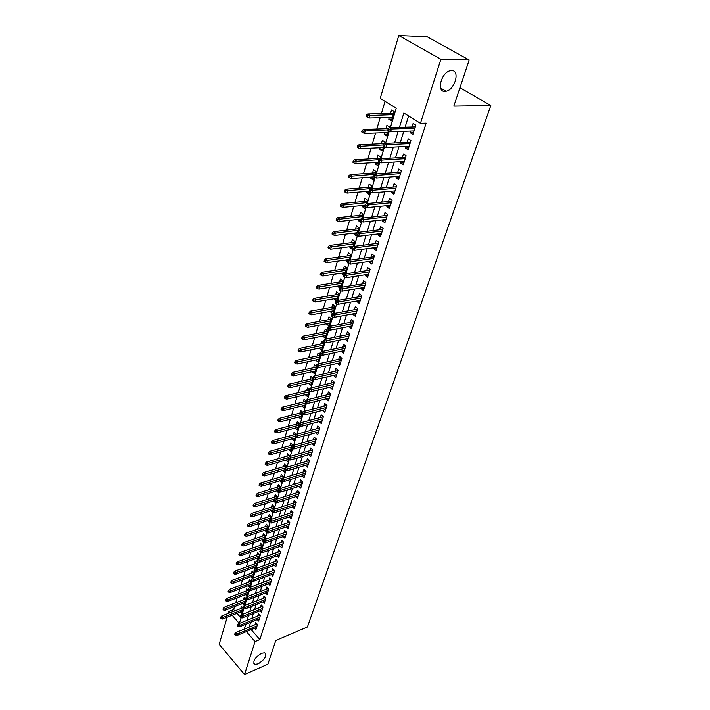 <?xml version="1.0" encoding="UTF-8"?>
<svg xmlns="http://www.w3.org/2000/svg" width="710" height="710" viewBox="0 0 710 710"><rect width="100%" height="100%" fill="white"/><g stroke="black" fill="none" stroke-linecap="round" stroke-linejoin="round"><path stroke-width="1.06" d="M444.868 91.386C436.224 92.025 441.238 72.358 450.273 70.698L451.666 70.538C460.355 70.21 454.924 89.833 446.066 91.244L444.868 91.386M258.085 663.894L254.748 664.4C252.476 661.374 254.739 657.673 261.537 653.298L264.786 652.809C267.093 655.809 264.865 659.501 258.085 663.894M390.34 127.693L396.251 108.275L380.24 98.344L398.78 35.5L427.234 36.778L469.195 59.977L453.823 106.118L490.823 105.524L307.421 626.992L275.782 640.482L267.883 664.187L244.542 674.5L219.177 644.316L227.173 617.212M228.292 613.431L228.877 611.443L230.013 612.757M234.548 606.615L233.67 609.579L228.877 611.443M385.051 101.335L381.377 113.662M380.178 117.709L376.806 129.007M375.599 133.054L372.306 144.121M371.099 148.168L367.869 159.004M366.671 163.052L363.511 173.666M362.304 177.704L359.207 188.097M358.009 192.135L354.973 202.323M353.766 206.353L350.802 216.328M349.595 220.357L346.684 230.138M345.486 234.158L342.637 243.734M341.439 247.763L338.643 257.144M337.445 261.165L334.703 270.359M333.514 274.371L330.825 283.379M329.635 287.39L326.999 296.221M325.81 300.223L323.236 308.877M322.038 312.87L319.518 321.364M318.328 325.349L315.852 333.664M314.663 337.649L312.231 345.805M311.051 349.781L308.664 357.778M307.483 361.745L305.149 369.59M303.969 373.549L301.679 381.234M300.499 385.193L298.253 392.728M297.082 396.677L294.881 404.07M293.709 408.01L291.544 415.261M290.372 419.193L288.26 426.302M287.089 430.224L285.012 437.2M283.84 441.123L281.808 447.957M280.645 451.871L278.648 458.571M277.486 462.476L275.524 469.053M274.362 472.949L272.445 479.401M271.282 483.288L269.401 489.616M268.238 493.494L266.392 499.707M265.238 503.576L263.428 509.665M262.274 513.534L260.499 519.507M259.345 523.359L257.606 529.225M256.452 533.068L254.739 538.819M253.603 542.662L251.917 548.297M250.781 552.131L249.13 557.669M247.994 561.486L246.37 566.917M245.234 570.734L243.654 576.058M242.518 579.866L240.956 585.093M239.829 588.892L238.303 594.022M237.175 597.802L235.676 602.843M410.699 131.084L410.185 132.734L412.909 134.465L415.856 125.173L413.105 123.46L412.004 126.975M405.854 146.464L405.366 148.017L408.055 149.757L410.957 140.607L408.241 138.876L407.149 142.346M401.079 161.605L400.617 163.052L403.28 164.818L406.138 155.809L403.457 154.061L402.375 157.487M396.375 176.506L395.949 177.864L398.585 179.639L401.398 170.773L398.745 169.007L397.671 172.397M391.742 191.185L391.343 192.445L393.952 194.238L396.721 185.505L394.094 183.721L393.038 187.076M387.181 205.643L386.817 206.814L389.391 208.616L392.124 200.016L389.524 198.223L388.476 201.534M382.69 219.878L382.353 220.961L384.9 222.78L387.589 214.305L385.024 212.494L383.986 215.769M378.27 233.901L377.96 234.895L380.48 236.732L383.125 228.38L380.587 226.561L379.566 229.792M373.913 247.719L373.62 248.624L376.123 250.479L378.723 242.252L376.211 240.415L375.208 243.61M369.617 261.324L369.36 262.159L371.827 264.014L374.392 255.919L371.907 254.065L370.913 257.224M365.384 274.734L365.153 275.489L367.594 277.361L370.123 269.383L367.665 267.51L366.68 270.643M361.221 287.958L361.008 288.633L363.422 290.514L365.916 282.642L363.484 280.769L362.508 283.867M357.112 300.978L356.917 301.581L359.313 303.481L361.772 295.724L359.366 293.833L358.399 296.895M353.056 313.82L352.897 314.352L355.257 316.252L357.68 308.61L355.302 306.711L354.343 309.738M349.063 326.476L351.264 328.854L353.651 321.31L351.299 319.402L350.349 322.402M345.131 338.954L347.323 341.27L349.684 333.842L347.35 331.925L346.418 334.88M341.253 351.264L343.445 353.518L345.77 346.187L343.454 344.261L342.531 347.19M337.419 363.396L339.611 365.588L341.909 358.364L339.62 356.429L338.705 359.331M333.647 375.359L335.839 377.498L338.102 370.371L335.83 368.428L334.925 371.303M329.928 387.154L332.111 389.249L334.339 382.22L332.102 380.267L331.206 383.107M326.254 398.798L328.437 400.83L330.638 393.899L328.419 391.938L327.532 394.751M325.686 409.501L322.633 410.291L324.816 412.261L326.982 405.419L324.781 403.457L323.911 406.235M319.109 421.589L321.239 423.542L323.378 416.788L321.204 414.817L320.334 417.569M315.639 432.745L317.707 434.662L319.82 428.006L317.663 426.027L316.802 428.751M312.214 443.759L314.228 445.64L316.314 439.073L314.175 437.085L313.323 439.783M308.841 454.622L310.794 456.477L312.853 449.989L310.731 448.001L309.888 450.673M305.504 465.343L307.403 467.171L309.427 460.772L307.332 458.775L306.498 461.42M302.203 475.931L304.058 477.723L306.054 471.404L303.978 469.408L303.152 472.026M298.945 486.377L300.747 488.143L302.726 481.904L300.667 479.898L299.851 482.498M295.733 496.68L297.49 498.429L299.442 492.27L297.401 490.264L296.594 492.829M292.564 506.86L294.268 508.582L296.194 502.502L294.18 500.488L293.372 503.035M289.423 516.916L291.091 518.602L292.99 512.602L290.993 510.588L290.195 513.108M286.325 526.838L287.949 528.506L289.831 522.578L287.843 520.554L287.053 523.057M283.263 536.636L284.852 538.278L286.707 532.429L284.737 530.405L283.956 532.882M280.237 546.309L281.79 547.934L283.627 542.156L281.675 540.124L280.903 542.582M277.255 555.868L278.764 557.465L280.574 551.759L278.639 549.726L277.876 552.158M274.3 565.311L275.782 566.891L277.566 561.246L275.649 559.214L274.894 561.628M271.389 574.63L272.826 576.192L274.592 570.618L272.693 568.586L271.939 570.973M268.504 583.842L269.915 585.377L271.664 579.884L269.773 577.842L269.028 580.203M265.655 592.939L267.04 594.465L268.762 589.025L266.889 586.984L266.152 589.327M262.842 601.929L264.191 603.429L265.895 598.06L264.04 596.018L263.312 598.344M260.055 610.813L261.378 612.295L263.064 606.988L261.227 604.947L260.499 607.245M257.304 619.59L258.6 621.055L260.268 615.81L258.44 613.768L257.721 616.049M220.677 617.15L220.428 618.028L221.129 618.845L221.378 617.975L220.677 617.15L221.777 615.978L242.731 607.787L241.436 606.313L240.761 608.559M242.944 603.358L244.258 604.84L245.846 599.604L244.071 597.607L243.388 599.87M245.58 594.598L246.911 596.098L248.527 590.8L246.734 588.803L246.042 591.084M248.243 585.723L249.609 587.25L251.233 581.88L249.432 579.892L248.731 582.191M250.932 576.751L252.325 578.286L253.976 572.863L252.156 570.875L251.455 573.192M255.165 568.967L256.754 563.74L254.917 561.743L254.207 564.086M258.067 559.409L259.558 554.501L257.712 552.513L256.993 554.874M261.014 549.726L262.407 545.147L260.534 543.168L259.816 545.546M263.996 539.919L265.283 535.686L263.401 533.698L262.673 536.103M267.013 529.988L268.194 526.101L266.294 524.122L265.558 526.554M270.075 519.933L271.149 516.401L269.232 514.43L268.486 516.88M273.173 509.736L274.131 506.576L272.196 504.606L271.451 507.082M276.305 499.414L277.157 496.636L275.205 494.666L274.45 497.169M279.491 488.959L280.219 486.563L278.249 484.602L277.486 487.122M282.713 478.362L283.317 476.366L281.329 474.413L280.556 476.951M285.97 467.624L286.458 466.044L284.453 464.091L283.672 466.656M289.281 456.743L289.636 455.58L287.612 453.637L286.831 456.228M292.635 445.72L292.857 444.984L290.816 443.04L290.026 445.658M296.034 434.547L294.064 432.319L293.257 434.964M299.363 423.32L297.348 421.447L296.54 424.118M301.572 416.308L298.679 417.045M302.54 412.137L300.676 410.433L299.86 413.131M304.936 405.259L302.043 405.925M305.744 400.813L304.049 399.277L303.232 402.002M308.335 394.068L305.451 394.654M309.054 389.391L307.474 387.971L306.64 390.722M311.788 382.717L308.903 383.231M312.533 377.924L310.936 376.513L310.092 379.291M315.284 371.223L312.409 371.649M312.338 371.889L314.503 373.788L316.624 366.795L314.45 364.904L313.598 367.709M318.825 359.571L315.959 359.917M315.87 360.21L318.053 362.1L320.21 355.018L318.009 353.127L317.148 355.967M322.42 347.758L319.553 348.015M319.447 348.379L321.657 350.261L323.84 343.072L321.621 341.199L320.751 344.066M326.059 335.786L323.201 335.954M323.077 336.38L325.304 338.253L327.523 330.966L325.278 329.094L324.399 331.996M329.751 323.645L326.751 324.213L326.902 323.724M326.751 324.213L329.005 326.076L331.25 318.692L328.987 316.829L328.1 319.757M333.487 311.335L330.487 311.876L330.647 311.326M330.487 311.876L332.759 313.74L335.04 306.25L332.75 304.395L331.854 307.35M337.286 298.857L334.268 299.371L334.454 298.75M336.7 300.791L338.874 293.62L336.558 291.783L335.661 294.774M341.128 286.201L338.102 286.689L338.315 285.997M340.72 287.55L342.77 280.823L340.427 278.986L339.513 282.012M345.033 273.359L341.989 273.82L342.22 273.057M344.803 274.113L346.711 267.839L344.359 266.01L343.427 269.072M348.992 260.339L345.939 260.774L346.196 259.931M348.947 260.481L350.722 254.659L348.335 252.849L347.403 255.946M352.488 247.204L349.941 247.533L350.216 246.618M353.163 246.636L354.787 241.293L352.373 239.501L351.432 242.625M356.287 233.83L354.006 234.105L354.308 233.111M357.432 232.587L358.905 227.733L356.473 225.949L355.515 229.108M360.414 220.224L358.124 220.473L358.452 219.399M361.772 218.316L363.094 213.976L360.627 212.201L359.659 215.405M365.046 206.379L362.313 206.645L362.659 205.492M366.174 203.832L367.336 200.007L364.851 198.25L363.866 201.489M369.661 192.348L366.555 192.614L366.928 191.372M370.647 189.117L371.641 185.834L369.129 184.094L368.144 187.36M373.984 178.13L370.86 178.37L371.268 177.038M375.191 174.172L376.016 171.447L373.478 169.717L372.475 173.027M378.368 163.708L375.235 163.912L375.661 162.492M379.806 158.996L380.462 156.839L377.889 155.126L376.877 158.472M382.823 149.065L379.673 149.233L380.134 147.715M357.671 145.701L357.236 147.218L358.275 147.911L358.71 146.393L357.671 145.701L358.958 144.742L384.5 143.553L384.971 142.009L382.37 140.314L381.35 143.704M387.34 134.199L384.181 134.323L384.669 132.717M389.257 127.898L389.55 126.948L386.923 125.271L385.885 128.696M233.67 609.579L234.806 610.884M236.971 613.351L240.007 616.83M240.344 612.029L241.631 613.484L243.157 608.461M255.005 569.136L253.656 567.672M257.668 559.835L256.408 558.477M260.357 550.41L259.203 549.176M286.343 532.056L264.2 539.698L262.762 541.881L263.543 542.706L263.845 541.721L262.017 539.751M265.957 531.355L264.874 530.219M268.877 521.726L267.768 520.572M270.688 510.801L272.409 512.238M273.652 500.905L275.338 502.618L275.542 501.926M276.643 490.885L278.373 492.625L278.719 491.48M279.678 480.741L281.453 482.507L281.941 480.892M282.74 470.464L284.568 472.256L285.198 470.162M285.846 460.053L287.719 461.873L288.508 459.299M288.997 449.519L290.923 451.356L291.854 448.276M292.183 438.833L294.153 440.706L295.253 437.111M295.404 428.015L297.437 429.923L298.688 425.796M298.67 417.063L300.756 418.989L302.176 414.32L280.805 419.805L280.219 421.82L301.581 416.3M302.025 405.987L304.128 407.913L305.717 402.685M305.415 394.778L307.536 396.686L309.303 390.89M308.85 383.409L310.998 385.317L312.941 378.927M336.38 301.067L334.268 299.371M339.992 288.18L338.102 286.689M343.729 275.178L341.989 273.82M347.696 262.114L345.939 260.774M351.716 248.873L349.941 247.533M354.006 234.105L356.429 235.898L356.597 235.321M358.124 220.473L360.573 222.257L360.937 221.059M362.313 206.645L364.78 208.412L365.339 206.583M366.555 192.614L369.049 194.362L369.803 191.877M370.86 178.37L373.389 180.1L374.347 176.95M375.235 163.912L377.791 165.625L378.962 161.773M379.673 149.233L382.255 150.937L383.648 146.366M384.181 134.323L386.79 136.009L388.405 130.702M389.275 117.478L388.76 119.191L391.396 120.86L394.201 111.656L391.538 109.997L390.491 113.467M251.207 629.655L259.86 639.559L426.151 123.132L420.462 123.3L403.857 112.996L399.411 127.392M408.605 115.943L405.09 127.205M403.804 131.341L400.271 142.666M398.976 146.81L395.514 157.895M394.227 162.031L390.846 172.885M389.55 177.021L386.24 187.644M384.944 191.78L381.705 202.181M380.418 206.308L377.241 216.497M375.945 220.624L372.839 230.59M371.552 234.717L368.508 244.48M367.221 248.606L364.239 258.165M362.952 262.283L360.032 271.646M358.745 275.764L355.887 284.932M354.601 289.05L351.805 298.031M350.518 302.14L347.776 310.936M346.498 315.036L343.809 323.654M342.531 327.754L339.895 336.194M338.617 340.285L336.034 348.557M334.765 352.648L332.236 360.751M330.958 364.833L328.481 372.777M327.212 376.85L324.781 384.634M323.511 388.698L321.133 396.331M319.873 400.387L317.539 407.859M316.269 411.915L313.989 419.237M312.719 423.293L310.483 430.473M309.223 434.511L307.031 441.549M305.77 445.578L303.614 452.474M302.362 456.503L300.25 463.266M298.999 467.286L296.931 473.907M295.68 477.919L293.656 484.415M292.405 488.418L290.417 494.79M289.174 498.784L287.222 505.032M285.979 509.017L284.071 515.14M282.829 519.116L280.956 525.125M279.713 529.092L277.876 534.976M276.643 538.943L274.841 544.712M273.607 548.661L271.841 554.324M270.616 558.264L268.886 563.82M267.652 567.751L265.957 573.192M264.732 577.123L263.064 582.457M261.848 586.371L260.215 591.607M258.99 595.512L257.393 600.651M256.177 604.547L254.606 609.579M253.39 613.476L251.855 618.41M250.639 622.288L249.13 627.125M254.588 628.27L255.857 629.717L257.499 624.534L255.698 622.484L254.979 624.747M490.823 105.524L459.956 87.712M469.195 59.977L440.901 59.258L420.462 123.3M398.78 35.5L440.901 59.258M259.86 639.559L255.05 641.574L244.542 674.5M246.405 631.625L255.05 641.574M398.124 131.545L394.609 142.932M393.322 147.085L389.879 158.232M388.592 162.386L385.219 173.284M383.941 177.447L380.64 188.114M379.353 192.268L376.123 202.714M374.844 206.867L371.685 217.091M370.398 221.236L367.301 231.247M366.023 235.392L362.996 245.198M361.709 249.343L358.745 258.937M357.467 263.073L354.565 272.48M353.287 276.607L350.438 285.819M349.16 289.946L346.373 298.963M345.104 303.09L342.371 311.921M341.102 316.039L338.421 324.692M337.152 328.801L334.534 337.277M333.265 341.386L330.7 349.684M329.431 353.784L326.911 361.923M325.65 366.014L323.183 373.992M321.923 378.075L319.509 385.885M318.249 389.967L315.879 397.618M314.619 401.7L312.302 409.2M311.042 413.264L308.77 420.613M307.519 424.678L305.291 431.875M304.04 435.931L301.856 442.996M300.605 447.043L298.466 453.956M297.215 457.994L295.12 464.775M293.878 468.813L291.819 475.46M290.576 479.481L288.562 485.995M287.319 490.015L285.349 496.405M284.106 500.408L282.172 506.674M280.938 510.667L279.039 516.809M277.805 520.803L275.942 526.82M274.717 530.796L272.889 536.707M271.664 540.674L269.871 546.46M268.646 550.428L266.889 556.099M265.673 560.057L263.951 565.621M262.727 569.562L261.04 575.02M259.825 578.961L258.174 584.303M256.958 588.235L255.334 593.48M254.127 597.394L252.538 602.541M251.331 606.455L249.769 611.496M248.562 615.392L247.036 620.345M245.829 624.232L244.329 629.087M239.368 623.424L241.08 617.807M242.074 614.541L243.814 608.825M244.808 605.559L246.583 599.737M247.577 596.462L249.387 590.534M250.381 587.25L252.219 581.224M253.221 577.922L255.094 571.79M256.097 568.488L258.005 562.24M259.008 558.93L260.943 552.566M261.954 549.247L263.934 542.768M264.945 539.449L266.951 532.855M267.963 529.518L270.013 522.808M271.025 519.463L273.11 512.629M274.131 509.283L276.252 502.316M277.273 498.961L279.429 491.87M280.45 488.516L282.651 481.291M283.68 477.919L285.917 470.57M286.946 467.189L289.227 459.698M290.257 456.317L292.582 448.684M293.612 445.294L295.981 437.52M297.02 434.121L299.425 426.204M300.463 422.805L302.921 414.729M303.96 411.321L306.463 403.102M307.501 399.686L310.057 391.308M311.095 387.882L313.696 379.344M314.743 375.918L317.388 367.221M318.435 363.786L321.142 354.92M322.189 351.477L324.94 342.442M325.988 338.998L328.792 329.786M329.839 326.334L332.706 316.944M333.753 313.483L336.673 303.907M337.729 300.454L340.702 290.683M341.758 287.222L344.785 277.264M345.841 273.803L348.938 263.641M349.995 260.171L353.145 249.814M354.201 246.343L357.423 235.782M358.479 232.303L361.763 221.52M362.819 218.041L366.174 207.054M367.23 203.566L370.647 192.348M371.712 188.86L375.191 177.42M376.256 173.932L379.814 162.253M380.88 158.765L384.509 146.846M385.565 143.349L389.275 131.19M232.17 615.242L239.305 623.451M391.929 119.102L388.76 119.191M329.307 398.097L326.236 398.869M332.972 386.542L329.884 387.287M336.682 374.836L333.585 375.555M340.454 362.952L337.339 363.653M344.27 350.917L341.146 351.583M348.14 338.705L345.007 339.344M352.071 326.325L348.921 326.937M356.047 313.767L352.897 314.352M360.085 301.022L356.917 301.581M364.186 288.1L361.008 288.633M368.339 274.992L365.153 275.489M372.564 261.697L369.36 262.159M376.841 248.198L373.62 248.624M381.181 234.495L377.96 234.895M385.592 220.597L382.353 220.961M390.065 206.486L386.817 206.814M394.609 192.161L391.343 192.445M399.224 177.615L395.949 177.864M403.91 162.847L400.617 163.052M408.667 147.849L405.366 148.017M413.495 132.61L410.185 132.734M256.976 623.93L235.986 632.486L237.282 633.995L257.064 625.9M235.605 634.536L234.886 633.693L234.619 634.562L235.338 635.406L235.605 634.536L237.282 633.995L236.803 635.565L256.576 627.454M235.986 632.486L234.886 633.693M235.338 635.406L236.803 635.565M221.777 615.978L223.046 617.443L222.585 619.014L242.305 611.257M221.378 617.975L242.776 609.704M222.585 619.014L221.129 618.845M259.753 615.233L238.658 623.708L239.962 625.217L259.825 617.203M238.276 625.75L237.548 624.915L237.282 625.803L238.001 626.637L238.276 625.75L239.962 625.217L239.474 626.806L259.327 618.774M238.658 623.708L237.548 624.915M238.001 626.637L239.474 626.806M262.558 606.429L241.356 614.824L242.678 616.333L262.611 608.408M240.974 616.866L240.246 616.031L239.971 616.928L240.708 617.762L240.974 616.866L242.678 616.333L242.181 617.94L262.105 609.996M241.356 614.824L240.246 616.031M240.708 617.762L242.181 617.94M265.407 597.527L244.089 605.834L245.42 607.343L265.433 599.506M243.716 607.875L242.971 607.041L242.705 607.946L243.441 608.781L243.716 607.875L245.42 607.343L244.923 608.967L264.928 601.113M244.089 605.834L242.971 607.041M243.441 608.781L244.923 608.967M268.291 588.51L246.858 596.737L248.198 598.237L268.291 590.489M246.485 598.77L245.74 597.935L245.465 598.849L246.201 599.684L246.485 598.77L248.198 598.237L247.701 599.879L267.776 592.122M246.858 596.737L245.74 597.935M246.201 599.684L247.701 599.879M223.224 608.39L222.967 609.269L223.677 610.085L223.934 609.207L223.224 608.39L224.333 607.21L225.611 608.683L225.141 610.263L244.941 602.586M223.934 609.207L245.42 601.015M224.333 607.21L245.394 599.098M225.141 610.263L223.677 610.085M225.807 599.515L225.54 600.403L226.259 601.219L226.517 600.332L225.807 599.515L226.916 598.344L228.203 599.808L227.733 601.414L247.604 593.817M226.517 600.332L248.092 592.229M226.916 598.344L248.083 590.312M227.733 601.414L226.259 601.219M228.416 590.534L228.15 591.439L228.868 592.255L229.135 591.35L228.416 590.534L229.525 589.362L230.821 590.827L230.351 592.451L250.302 584.951M229.135 591.35L250.79 583.345M229.525 589.362L250.808 581.419M230.351 592.451L228.868 592.255M231.052 581.446L230.786 582.36L231.513 583.176L231.78 582.262L231.052 581.446L232.17 580.274L233.483 581.738L233.004 583.389L253.035 575.979M231.78 582.262L253.532 574.346M232.17 580.274L253.568 572.42M233.004 583.389L231.513 583.176M271.202 579.387L249.663 587.525L251.012 589.025L271.185 581.375M249.29 589.557L248.536 588.723L248.252 589.646L249.006 590.48L249.29 589.557L251.012 589.025L250.506 590.693L270.661 583.025M249.663 587.525L248.536 588.723M249.006 590.48L250.506 590.693M233.723 572.251L233.457 573.174L234.185 573.991L234.46 573.068L233.723 572.251L234.85 571.08L236.164 572.544L235.684 574.212L255.795 566.891M234.46 573.068L256.292 565.24M234.85 571.08L256.363 563.314M235.684 574.212L234.185 573.991M274.158 570.148L252.494 578.197L253.861 579.697L274.113 572.136M252.13 580.23L251.367 579.395L251.083 580.327L251.837 581.162L252.13 580.23L253.861 579.697L253.346 581.384L273.59 573.813M252.494 578.197L251.367 579.395M251.837 581.162L253.346 581.384M236.43 562.941L236.155 563.873L236.9 564.69L237.167 563.749L236.43 562.941L237.557 561.77L238.888 563.234L238.4 564.92L258.591 557.696M237.167 563.749L259.097 556.028M237.557 561.77L259.185 554.093M238.4 564.92L236.9 564.69M277.148 560.802L255.369 568.754L256.745 570.245L277.077 562.79M254.996 570.778L254.233 569.944L253.949 570.893L254.712 571.727L254.996 570.778L256.745 570.245L256.221 571.958L276.545 564.485M255.369 568.754L254.233 569.944M254.712 571.727L256.221 571.958M239.172 553.516L238.897 554.466L239.634 555.273L239.918 554.324L239.172 553.516L240.299 552.353L241.64 553.809L241.143 555.513L261.422 548.395M239.918 554.324L261.928 546.709M240.299 552.353L262.052 544.765M241.143 555.513L239.634 555.273M280.175 551.342L258.28 559.187L259.665 560.687L280.077 553.33M257.908 561.22L257.144 560.385L256.851 561.344L257.615 562.178L257.908 561.22L259.665 560.687L259.132 562.418L279.536 555.042M258.28 559.187L257.144 560.385M257.615 562.178L259.132 562.418M241.941 543.975L241.666 544.934L242.412 545.741L242.696 544.783L241.941 543.975L243.077 542.813L244.435 544.268L243.929 545.99L264.28 538.979M242.696 544.783L264.803 537.266M243.077 542.813L264.945 535.331M243.929 545.99L242.412 545.741M283.237 541.757L261.218 549.504L262.62 551.004L283.113 543.753M260.854 551.528L260.082 550.703L259.789 551.67L260.561 552.504L260.854 551.528L262.62 551.004L262.088 552.753L282.562 545.484M261.218 549.504L260.082 550.703M260.561 552.504L262.088 552.753M244.746 534.31L244.471 535.287L245.225 536.094L245.509 535.118L244.746 534.31L245.891 533.157L247.258 534.603L246.743 536.352L267.182 529.438M245.509 535.118L267.705 527.716M245.891 533.157L267.883 525.773M246.743 536.352L245.225 536.094M264.2 539.698L265.62 541.189L286.192 534.053M263.845 541.721L265.62 541.189L265.079 542.964L285.633 535.81M263.543 542.706L265.079 542.964M247.595 524.53L247.311 525.515L248.065 526.323L248.358 525.338L247.595 524.53L248.74 523.376L250.115 524.823L249.6 526.598L270.111 519.791M248.358 525.338L270.643 518.043M248.74 523.376L270.856 516.099M249.6 526.598L248.065 526.323M289.494 522.232L267.226 529.775L268.646 531.258L289.307 524.237M266.862 531.781L266.072 530.956L265.771 531.959L266.561 532.784L266.862 531.781L268.646 531.258L268.096 533.059L288.739 526.012M267.226 529.775L266.072 530.956M266.561 532.784L268.096 533.059M250.47 514.626L250.177 515.62L250.949 516.427L251.242 515.433L250.47 514.626L251.624 513.472L253.008 514.919L252.485 516.711L272.809 510.108M251.242 515.433L273.625 508.245M251.624 513.472L273.865 506.301M252.485 516.711L250.949 516.427M292.68 512.283L270.279 519.711L271.717 521.202L292.458 514.288M269.924 521.726L269.125 520.891L268.824 521.912L269.623 522.737L269.924 521.726L271.717 521.202L271.167 523.022L291.89 516.09M270.279 519.711L269.125 520.891M269.623 522.737L271.167 523.022M253.381 504.597L253.088 505.6L253.869 506.407L254.162 505.396L253.381 504.597L254.544 503.443L255.937 504.89L255.414 506.7L275.382 500.355M254.162 505.396L276.634 498.331M254.544 503.443L276.909 496.388M255.414 506.7L253.869 506.407M295.91 502.21L273.385 509.523L274.832 511.005L295.653 504.215M273.03 511.528L272.223 510.703L271.912 511.733L272.72 512.558L273.03 511.528L274.832 511.005L274.273 512.851L295.076 506.044M273.385 509.523L272.223 510.703M272.72 512.558L274.273 512.851M256.337 494.435L256.044 495.456L256.825 496.254L257.127 495.234L256.337 494.435L257.499 493.29L258.91 494.728L258.369 496.565L278.409 490.335M257.127 495.234L279.687 488.294M257.499 493.29L279.997 486.35M258.369 496.565L256.825 496.254M299.176 492.012L276.518 499.201L277.983 500.683L298.892 494.018M276.172 501.207L275.356 500.381L275.045 501.42L275.853 502.245L276.172 501.207L277.983 500.683L277.415 502.547L298.306 495.864M276.518 499.201L275.356 500.381M275.853 502.245L277.415 502.547M259.327 484.14L259.026 485.178L259.816 485.977L260.117 484.948L259.327 484.14L260.49 482.995L261.919 484.442L261.369 486.306L281.488 480.191M260.117 484.948L282.784 478.123M260.49 482.995L283.13 476.179M261.369 486.306L259.816 485.977M302.495 481.682L279.704 488.746L281.178 490.219L302.167 483.688M279.358 490.743L278.533 489.918L278.214 490.974L279.03 491.79L279.358 490.743L281.178 490.219L280.601 492.119L301.572 485.551M279.704 488.746L278.533 489.918M279.03 491.79L280.601 492.119M262.354 473.721L262.052 474.768L262.851 475.567L263.153 474.52L262.354 473.721L263.525 472.576L264.963 474.014L264.413 475.904L284.861 469.834M263.153 474.52L285.713 467.89M263.525 472.576L286.299 465.884M264.413 475.904L262.851 475.567M305.85 471.209L282.926 478.149L284.417 479.623L305.486 473.215M282.58 480.137L281.755 479.321L281.426 480.386L282.252 481.203L282.58 480.137L284.417 479.623L283.831 481.54L304.883 475.105M282.926 478.149L281.755 479.321M282.252 481.203L283.831 481.54M265.425 463.16L265.114 464.225L265.922 465.023L266.232 463.958L265.425 463.16L266.596 462.024L268.052 463.453L267.492 465.37L288.5 459.29M266.232 463.958L288.429 457.586M266.596 462.024L289.511 455.456M267.492 465.37L265.922 465.023M309.258 460.604L286.192 467.411L287.692 468.884L308.85 462.609M285.846 469.399L285.012 468.582L284.683 469.656L285.518 470.481L285.846 469.399L287.692 468.884L287.097 470.828L308.238 464.526M286.192 467.411L285.012 468.582M285.518 470.481L287.097 470.828M268.531 452.465L268.22 453.539L269.037 454.329L269.347 453.255L268.531 452.465L269.711 451.329L271.176 452.758L270.608 454.693L291.712 448.747M269.347 453.255L291.553 447.043M269.711 451.329L292.76 444.895M270.608 454.693L269.037 454.329M312.711 449.865L289.494 456.539L291.02 458.003L312.258 451.871M289.165 458.509L288.313 457.693L287.985 458.793L288.828 459.61L289.165 458.509L291.02 458.003L290.417 459.973L311.637 453.814M289.494 456.539L288.313 457.693M288.828 459.61L290.417 459.973M271.681 441.62L271.371 442.712L272.187 443.502L272.507 442.419L271.681 441.62L272.862 440.493L274.344 441.922L273.767 443.883L294.961 438.07M272.507 442.419L294.801 436.339M272.862 440.493L296.061 434.2M273.767 443.883L272.187 443.502M316.216 438.984L292.848 445.507L294.384 446.972L315.71 440.981M292.52 447.477L291.668 446.67L291.331 447.779L292.183 448.587L292.52 447.477L294.384 446.972L293.771 448.968L315.08 442.951M292.848 445.507L291.668 446.67M292.183 448.587L293.771 448.968M274.877 430.642L274.557 431.742L275.382 432.532L275.702 431.431L274.877 430.642L276.066 429.514L277.557 430.934L276.971 432.923L298.244 427.26M275.702 431.431L298.306 425.441M276.066 429.514L299.292 423.391M276.971 432.923L275.382 432.532M319.757 427.952L296.248 434.334L297.801 435.789L319.207 429.949M295.919 436.295L295.058 435.487L294.721 436.614L295.582 437.422L295.919 436.295L297.801 435.789L297.179 437.813L318.568 431.946M296.248 434.334L295.058 435.487M295.582 437.422L297.179 437.813M278.107 419.503L277.787 420.622L278.622 421.412L278.95 420.293L278.107 419.503L279.296 418.385L302.096 412.563M279.296 418.385L280.805 419.805L278.95 420.293M280.219 421.82L278.622 421.412M323.361 416.77L299.691 423L301.262 424.456L322.748 418.767M299.371 424.962L298.502 424.154L298.156 425.29L299.025 426.098L299.371 424.962L301.262 424.456L300.632 426.506L322.109 420.79M299.691 423L298.502 424.154M299.025 426.098L300.632 426.506M281.391 408.223L281.062 409.359L281.905 410.149L282.234 409.013L281.391 408.223L282.58 407.114L284.106 408.525L283.503 410.566L304.954 405.197M282.234 409.013L305.566 403.182M282.58 407.114L305.389 401.469M283.503 410.566L281.905 410.149M326.973 405.454L303.188 411.516L304.767 412.971L326.343 407.433M302.868 413.468L301.99 412.661L301.635 413.823L302.513 414.622L302.868 413.468L304.767 412.971L304.128 415.048L325.695 409.484M303.188 411.516L301.99 412.661M302.513 414.622L304.128 415.048M284.71 396.792L284.373 397.946L285.225 398.727L285.562 397.573L284.71 396.792L285.908 395.683L287.443 397.085L286.84 399.162L308.371 393.943M285.562 397.573L308.992 391.902M285.908 395.683L308.806 390.207M286.84 399.162L285.225 398.727M330.611 393.988L306.729 399.881L308.317 401.319L329.99 395.949M306.409 401.816L305.522 401.017L305.167 402.188L306.054 402.987L306.409 401.816L308.317 401.319L307.678 403.431L329.325 398.026M306.729 399.881L305.522 401.017M306.054 402.987L307.678 403.431M288.082 385.202L287.736 386.364L288.597 387.145L288.943 385.983L288.082 385.202L289.281 384.101L290.834 385.495L290.221 387.598L311.841 382.548M288.943 385.983L312.471 380.471M289.281 384.101L312.684 378.696M290.221 387.598L288.597 387.145M334.295 382.37L310.314 388.068L311.93 389.506L333.682 384.305M310.004 390.003L309.116 389.204L308.752 390.393L309.649 391.192L310.004 390.003L311.93 389.506L311.273 391.645L333.008 386.417M310.314 388.068L309.116 389.204M309.649 391.192L311.273 391.645M291.49 373.451L291.153 374.631L292.014 375.412L292.36 374.232L291.49 373.451L292.697 372.351L294.268 373.753L293.647 375.874L315.355 370.984M292.36 374.232L315.994 368.889M292.697 372.351L316.553 367.052M293.647 375.874L292.014 375.412M338.031 370.593L313.962 376.105L315.586 377.534L337.419 372.502M313.651 378.022L312.746 377.232L312.382 378.43L313.287 379.229L313.651 378.022L315.586 377.534L314.92 379.699L336.744 374.64M313.962 376.105L312.746 377.232M313.287 379.229L314.92 379.699M341.821 358.648L317.654 363.964L319.296 365.384L341.217 360.529M317.352 365.872L316.438 365.082L316.065 366.307L316.98 367.097L317.352 365.872L319.296 365.384L318.621 367.585L340.534 362.695M317.654 363.964L316.438 365.082M316.98 367.097L318.621 367.585M345.655 346.533L321.39 351.645L323.05 353.065L345.069 348.397M321.097 353.553L320.174 352.764L319.802 353.997L320.725 354.787L321.097 353.553L323.05 353.065L322.375 355.293L344.368 350.589M321.39 351.645L320.174 352.764M320.725 354.787L322.375 355.293M294.952 361.541L294.606 362.739L295.484 363.511L295.83 362.313L294.952 361.541L296.168 360.449L297.747 361.834L297.117 363.99L318.914 359.278M295.83 362.313L319.562 357.148M296.168 360.449L320.112 355.337M297.117 363.99L295.484 363.511M298.466 349.462L298.111 350.678L298.999 351.45L299.354 350.234L298.466 349.462L299.682 348.37L301.28 349.755L300.641 351.947L322.526 347.403M299.354 350.234L323.183 345.246M299.682 348.37L323.724 343.454M300.641 351.947L298.999 351.45M302.025 337.214L301.67 338.448L302.558 339.211L302.921 337.978L302.025 337.214L303.241 336.132L304.856 337.507L304.208 339.726L326.183 335.368M302.921 337.978L326.848 333.176M303.241 336.132L327.39 331.41M304.208 339.726L302.558 339.211M349.551 334.25L325.189 339.158L326.866 340.569L348.974 336.087M324.905 341.048L323.973 340.267L323.591 341.519L324.523 342.309L324.905 341.048L326.866 340.569L326.183 342.832L348.264 338.315M325.189 339.158L323.973 340.267M324.523 342.309L326.183 342.832M305.637 324.789L305.273 326.041L306.17 326.804L306.534 325.553L305.637 324.789L306.862 323.716L308.486 325.091L307.829 327.337L329.893 323.156M306.534 325.553L330.567 320.947M306.862 323.716L331.1 319.198M307.829 327.337L306.17 326.804M353.5 321.799L329.049 326.485L330.745 327.896L352.932 323.609M328.757 328.366L327.816 327.585L327.434 328.863L328.375 329.644L328.757 328.366L330.745 327.896L330.043 330.185L352.213 325.863M329.049 326.485L327.816 327.585M328.375 329.644L330.043 330.185M309.294 312.196L308.93 313.456L309.835 314.219L310.208 312.95L309.294 312.196L310.527 311.122L312.169 312.489L311.504 314.77L333.656 310.785M310.208 312.95L334.339 308.539M310.527 311.122L334.863 306.827M311.504 314.77L309.835 314.219M357.512 309.161L332.954 313.634L334.667 315.027L356.944 310.945M332.679 315.506L331.721 314.725L331.33 316.021L332.28 316.802L332.679 315.506L334.667 315.027L333.957 317.361L356.216 313.234M332.954 313.634L331.721 314.725M332.28 316.802L333.957 317.361M313.012 299.416L312.631 300.703L313.554 301.457L313.927 300.17L313.012 299.416L314.246 298.351L315.906 299.709L315.231 302.025L337.472 298.236M313.927 300.17L338.164 295.964M314.246 298.351L338.679 294.268M315.231 302.025L313.554 301.457M361.576 296.345L336.922 300.587L338.652 301.981L361.017 298.102M336.647 302.451L335.688 301.679L335.289 302.992L336.247 303.765L336.647 302.451L338.652 301.981L337.933 304.341L360.281 300.428M336.922 300.587L335.688 301.679M336.247 303.765L337.933 304.341M316.775 286.45L316.394 287.754L317.326 288.508L317.707 287.195L316.775 286.45L318.018 285.393L319.695 286.742L319.003 289.094L341.341 285.509M317.707 287.195L342.042 283.201M318.018 285.393L342.548 281.533M319.003 289.094L317.326 288.508M365.694 283.352L340.951 287.355L342.699 288.739L365.144 285.074M340.676 289.201L339.708 288.429L339.3 289.769L340.276 290.532L340.676 289.201L342.699 288.739L341.963 291.135L364.399 287.435M340.951 287.355L339.708 288.429M340.276 290.532L341.963 291.135M320.601 273.297L320.21 274.619L321.151 275.365L321.541 274.042L320.601 273.297L321.843 272.249L323.538 273.59L322.837 275.977L345.264 272.605M321.541 274.042L345.974 270.261M321.843 272.249L346.471 268.62M322.837 275.977L321.151 275.365M369.874 270.155L345.033 273.918L346.799 275.294L369.342 271.85M344.767 275.755L343.791 274.992L343.374 276.341L344.359 277.113L344.767 275.755L346.799 275.294L346.054 277.725L368.579 274.246M345.033 273.918L343.791 274.992M344.359 277.113L346.054 277.725M324.479 259.949L324.088 261.298L325.038 262.034L325.428 260.694L324.479 259.949L325.721 258.91L327.434 260.25L326.733 262.664L349.249 259.505M325.428 260.694L349.968 257.127M325.721 258.91L350.456 255.529M326.733 262.664L325.038 262.034M374.126 256.772L349.178 260.286L350.962 261.653L373.593 258.431M348.921 262.105L347.927 261.351L347.51 262.718L348.503 263.481L348.921 262.105L350.962 261.653L350.207 264.12L372.821 260.863M349.178 260.286L347.927 261.351M348.503 263.481L350.207 264.12M328.411 246.405L328.011 247.772L328.978 248.509L329.369 247.142L328.411 246.405L329.662 245.385L331.392 246.707L330.674 249.157L353.287 246.219M329.369 247.142L354.015 243.814M329.662 245.385L354.494 242.234M330.674 249.157L328.978 248.509M378.43 243.193L353.385 246.45L355.195 247.799L377.915 244.817M353.136 248.252L352.133 247.497L351.707 248.89L352.71 249.645L353.136 248.252L355.195 247.799L354.423 250.311L377.134 247.284M353.385 246.45L352.133 247.497M352.71 249.645L354.423 250.311M332.404 232.667L332.005 234.043L332.972 234.779L333.38 233.395L332.404 232.667L333.664 231.646L335.413 232.96L334.685 235.445L357.219 232.765M333.38 233.395L358.124 230.297M333.664 231.646L358.594 228.753M334.685 235.445L332.972 234.779M382.796 229.41L357.662 232.401L359.482 233.741L382.291 231.007M357.414 234.185L356.402 233.439L355.976 234.859L356.988 235.605L357.414 234.185L359.482 233.741L358.71 236.288L381.501 233.501M357.662 232.401L356.402 233.439M356.988 235.605L358.71 236.288M336.46 218.715L336.052 220.118L337.028 220.845L337.436 219.434L336.46 218.715L337.72 217.704L339.486 219.008L338.75 221.538L360.751 219.15M337.436 219.434L362.295 216.585M337.72 217.704L362.757 215.077M338.75 221.538L337.028 220.845M387.234 215.423L362.002 218.13L363.848 219.47L386.746 216.976M361.763 219.905L360.733 219.168L360.298 220.606L361.328 221.343L361.763 219.905L363.848 219.47L363.058 222.052L385.938 219.514M362.002 218.13L360.733 219.168M361.328 221.343L363.058 222.052M340.569 204.551L340.161 205.98L341.155 206.699L341.563 205.27L340.569 204.551L341.838 203.557L343.631 204.844L342.877 207.409L364.958 205.27M341.563 205.27L366.529 202.669M341.838 203.557L366.972 201.196M342.877 207.409L341.155 206.699M391.742 201.214L366.404 203.646L368.268 204.968L391.254 202.74M366.174 205.403L365.135 204.666L364.692 206.131L365.73 206.867L366.174 205.403L368.268 204.968L367.469 207.595L390.438 205.314M366.404 203.646L365.135 204.666M365.73 206.867L367.469 207.595M344.749 190.173L344.332 191.62L345.335 192.339L345.752 190.892L344.749 190.173L346.018 189.188L347.829 190.466L347.066 193.076L369.236 191.176M345.752 190.892L370.824 188.549M346.018 189.188L371.259 187.103M347.066 193.076L345.335 192.339M396.313 186.801L370.877 188.931L372.768 190.245L395.843 188.283M370.655 190.679L369.608 189.943L369.156 191.425L370.203 192.161L370.655 190.679L372.768 190.245L371.951 192.916L395.008 190.901M370.877 188.931L369.608 189.943M370.203 192.161L371.951 192.916M348.992 175.574L348.566 177.047L349.577 177.757L350.012 176.284L348.992 175.574L350.27 174.598L352.098 175.867L351.326 178.512L374.17 176.826M350.012 176.284L375.137 174.216M350.27 174.598L375.608 172.805M351.326 178.512L349.577 177.757M400.955 172.157L375.421 173.994L377.329 175.29L400.493 173.604M375.208 175.716L374.152 174.988L373.691 176.497L374.747 177.225L375.208 175.716L377.329 175.29L376.504 178.006L399.65 176.257M375.421 173.994L374.152 174.988M374.747 177.225L376.504 178.006M353.296 160.753L352.87 162.244L353.891 162.945L354.325 161.454L353.296 160.753L354.583 159.785L356.429 161.046L355.639 163.735L378.803 162.297M354.325 161.454L378.892 159.697M354.583 159.785L380.019 158.294M355.639 163.735L353.891 162.945M405.667 157.292L380.036 158.809L381.971 160.105L405.224 158.694M379.832 160.522L378.758 159.803L378.297 161.33L379.371 162.049L379.832 160.522L381.971 160.105L381.128 162.856L404.372 161.392M380.036 158.809L378.758 159.803M379.371 162.049L381.128 162.856M358.958 144.742L360.831 145.994L360.032 148.718L383.285 147.556M358.71 146.393L383.276 144.92M360.032 148.718L358.275 147.911M410.46 142.195L384.731 143.393L386.684 144.671L410.025 143.553M384.527 145.08L383.444 144.37L382.974 145.923L384.057 146.633L384.527 145.08L386.684 144.671L385.832 147.467L409.155 146.296M384.731 143.393L383.444 144.37M384.057 146.633L385.832 147.467M362.118 130.409L361.674 131.953L362.721 132.637L363.165 131.101L362.118 130.409L363.405 129.468L365.295 130.702L364.487 133.471L387.829 132.593M363.165 131.101L387.837 129.903M363.405 129.468L388.299 128.616M364.487 133.471L362.721 132.637M415.323 126.859L389.497 127.72L391.467 128.989L414.906 128.173M389.302 129.389L388.21 128.688L387.731 130.267L388.823 130.968L389.302 129.389L391.467 128.989L390.606 131.829L414.019 130.959M389.497 127.72L388.21 128.688M388.823 130.968L390.606 131.829M366.635 114.878L366.174 116.44L367.239 117.123L367.691 115.561L366.635 114.878L367.922 113.946L369.839 115.171L369.014 117.984L392.452 117.398M367.691 115.561L393.287 114.638M367.922 113.946L393.668 113.396M369.014 117.984L367.239 117.123M254.748 664.4L253.568 663.016M446.066 91.244L440.635 88.067"/></g></svg>
